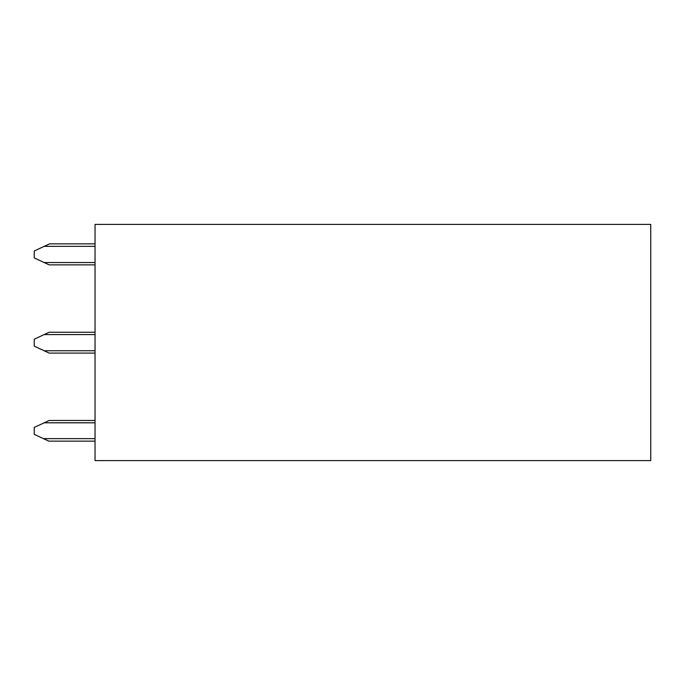 <?xml version="1.0" encoding="UTF-8"?>
<svg xmlns="http://www.w3.org/2000/svg" width="685" height="685" viewBox="0 0 685 685"><rect width="100%" height="100%" fill="white"/><g stroke="black" fill="none" stroke-linecap="round" stroke-linejoin="round"><path stroke-width="1.03" d="M650.75 460.594L650.75 224.406L95.035 224.406L95.035 460.594L650.75 460.594M95.035 350.763L44.14 350.763L34.25 346.148L34.25 339.203L49.149 332.251L95.035 332.251M95.035 420.47L49.149 420.47L34.25 427.423L34.25 434.367L48.772 441.14L95.035 441.14M95.035 262.543L44.14 262.543L34.25 257.928L34.25 250.984L44.14 246.369L95.035 246.369M44.14 262.543L49.149 264.872L95.035 264.872M44.14 334.588L95.035 334.588M95.035 353.092L49.149 353.092L44.14 350.763M44.14 422.808L95.035 422.808M43.395 438.631L95.035 438.631M44.14 246.369L49.517 243.86L95.035 243.86"/></g></svg>
